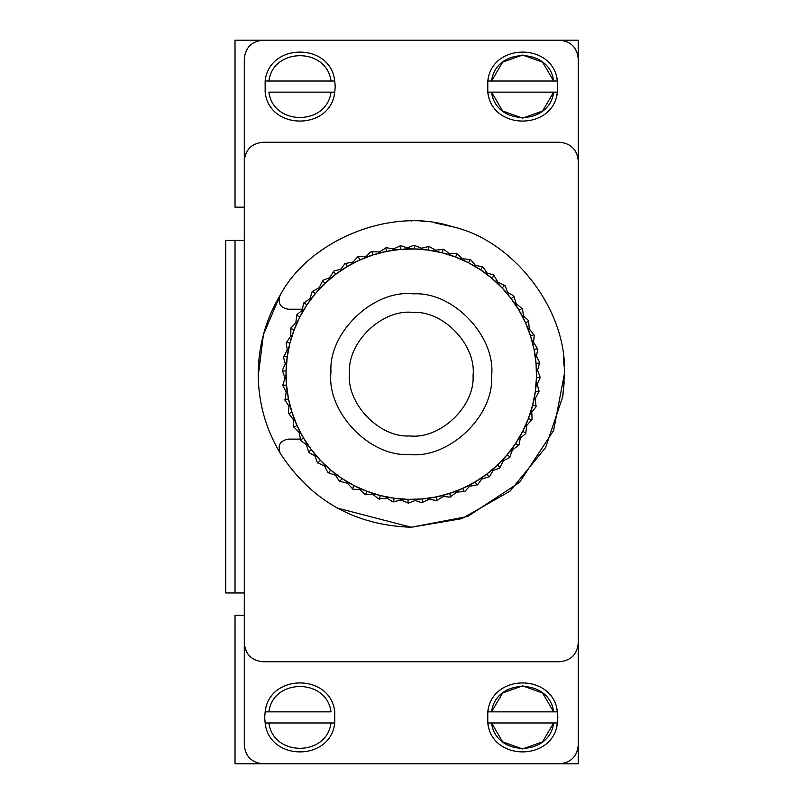 <?xml version="1.0" encoding="UTF-8"?>
<svg xmlns="http://www.w3.org/2000/svg" width="804" height="804" viewBox="0 0 804 804"><rect width="100%" height="100%" fill="white"/><g stroke="black" fill="none" stroke-linecap="round" stroke-linejoin="round"><path stroke-width="1.21" d="M491.586 376.222C494.169 416.05 448.873 459.084 409.226 454.481C369.398 457.054 326.364 411.759 330.967 372.121C326.364 411.759 369.398 457.054 409.226 454.481C448.873 459.084 494.169 416.05 491.586 376.222C496.199 336.574 453.154 291.279 413.326 293.862C373.679 289.249 328.384 332.293 330.967 372.121C328.384 332.293 373.679 289.249 413.326 293.862C453.154 291.279 496.199 336.574 491.586 376.222M535.333 391.367L534.369 398.332L530.881 411.96L525.906 425.115L519.474 437.627L511.696 449.346L502.641 460.109L492.45 469.797L481.224 478.29L475.184 481.877L469.134 485.465L456.31 491.244L442.914 495.545L429.125 498.329L422.12 498.942L415.115 499.545L401.045 499.183L387.116 497.254L373.488 493.777L366.905 491.284L360.333 488.792L347.82 482.37L336.102 474.581L325.339 465.536L320.484 460.441L315.64 455.335L307.158 444.12L299.982 432.019L297.088 425.607L294.204 419.196L289.892 405.809L287.118 392.02L285.902 378.001L286.254 363.941L288.194 350.011L291.671 336.384L296.656 323.228L299.862 316.967L303.078 310.716L310.867 298.998L319.912 288.224L330.102 278.536L341.328 270.054L353.418 262.868L366.252 257.099L372.945 254.938L379.639 252.788L393.427 250.014L407.437 248.788L421.507 249.15L435.436 251.079L449.064 254.556L462.22 259.541L474.732 265.973L486.45 273.752L491.837 278.274L497.224 282.807L506.912 292.998L515.394 304.213L522.57 316.314L528.349 329.137L532.66 342.534L535.434 356.323L536.65 370.332L536.479 377.367L535.333 391.367L532.62 405.146L528.389 418.532L522.69 431.366L515.585 443.486L507.163 454.732L497.545 464.953L486.842 474.048L475.184 481.877L462.722 488.36L449.607 493.395L436.019 496.942L422.12 498.942L408.08 499.364L394.081 498.219L380.302 495.515L366.905 491.284L354.072 485.586L341.961 478.48L330.715 470.059L320.484 460.441L311.399 449.727L303.57 438.069L297.088 425.607L292.053 412.502L288.505 398.915L286.505 385.015L286.083 370.976L287.229 356.976L289.932 343.197L294.163 329.801L299.862 316.967L306.967 304.857L315.389 293.611L325.007 283.38L335.72 274.295L347.378 266.466L359.83 259.983L372.945 254.938L386.533 251.401L400.432 249.401L414.472 248.969L428.472 250.114L442.25 252.818L455.647 257.049L468.481 262.757L480.591 269.863L491.837 278.274L502.068 287.902L511.153 298.606L518.982 310.264L525.464 322.726L530.509 335.831L534.047 349.428L536.047 363.328L536.479 377.367L540.187 377.458L537.595 370.302L539.685 362.363L536.369 356.182L537.816 349.328L533.575 342.293L534.238 335.308L529.233 328.806L528.58 320.615L523.414 315.882L522.51 308.927L516.178 303.691L513.726 295.852L507.625 292.385L505.203 285.812L497.867 282.114L493.726 275.018L487.013 272.998L483.184 267.129L475.214 265.159L470.742 259.752L462.601 258.687L456.36 253.35L449.356 253.662L443.798 249.381L435.617 250.155L428.984 246.436L421.577 248.215L413.919 245.25L407.417 247.853L400.754 245.652L393.297 249.079L386.433 247.632L379.398 251.873L371.197 251.602L365.91 256.215L357.72 256.868L352.986 262.034L344.926 263.601L340.796 269.27L333.992 270.948L329.499 277.822L322.917 280.244L319.218 287.581L312.133 291.721L310.103 298.435L303.52 303.339L302.264 310.233L296.857 314.696L295.792 322.846L290.917 327.881L290.767 336.092L286.174 342.896L287.269 349.83L283.46 357.107L285.319 363.87L282.385 370.232L284.958 378.031L282.807 385.337L286.184 392.151L284.998 400.281L288.988 406.04L288.324 413.025L293.319 419.537L293.44 426.552L299.138 432.462L300.706 440.522L306.374 444.642L308.826 452.481L314.927 455.948L317.359 462.531L324.685 466.219L327.841 472.491L335.539 475.335L339.368 481.214L347.338 483.184L352.956 489.174L359.951 489.656L364.996 494.53L373.207 494.681L378.764 498.952L386.935 498.178L392.935 501.807L400.975 500.128L408.633 503.093L415.145 500.49L421.798 502.691L429.256 499.264L436.753 500.58L443.155 496.46L450.129 497.123L456.642 492.128L464.833 491.475L469.566 486.299L477.626 484.742L481.757 479.073L489.586 476.611L493.053 470.521L499.636 468.089L503.334 460.762L509.595 457.607L512.449 449.908L519.032 445.004L520.288 438.1L525.695 433.637L526.761 425.497L532.087 419.246L531.786 412.241L536.057 406.683L535.293 398.513L539.092 391.236L537.233 384.473L536.298 384.392L535.333 391.367L539.002 391.87M268.908 92.148L334.765 92.148C330.725 130.7 269.189 130.7 265.139 92.148L265.139 81.023C269.189 42.471 330.725 42.471 334.765 81.023L330.997 81.023L334.765 81.023L335.208 86.581L334.765 92.148L330.997 92.148C326.836 125.906 273.069 125.906 268.908 92.148M265.139 81.023L268.908 81.023L265.139 81.023L265.762 77.978L265.139 81.023M268.908 81.023L330.997 81.023C326.836 47.265 273.069 47.265 268.908 81.023M334.765 92.148L334.142 95.184L334.765 92.148M265.762 95.184L265.139 92.148L265.762 95.184M578.257 58.752C577.081 47.567 570.9 41.376 559.705 40.2L262.848 40.2C251.652 41.376 245.471 47.567 244.295 58.752L244.295 745.248C245.471 756.433 251.652 762.624 262.848 763.8L559.705 763.8C570.9 762.624 577.081 756.433 578.257 745.248L578.257 40.2L559.705 40.2M553.644 81.023L542.559 62.159L522.6 55.044L502.641 62.159L491.556 81.023L487.787 81.023C491.827 42.471 553.373 42.471 557.413 81.023L553.644 81.023L557.413 81.023L557.413 92.148C553.373 130.7 491.827 130.7 487.787 92.148L491.556 92.148L502.641 111.012L522.6 118.128L542.559 111.012L553.644 92.148L557.413 92.148L553.644 92.148C549.484 125.906 495.716 125.906 491.556 92.148L487.787 92.148L487.787 81.023L553.644 81.023C549.484 47.265 495.716 47.265 491.556 81.023M491.556 92.148L553.644 92.148M557.413 92.148L556.79 95.184L557.413 92.148M488.41 95.184L487.787 92.148L488.41 95.184M330.997 711.852L265.139 711.852C269.189 673.3 330.725 673.3 334.765 711.852L334.765 722.977C330.725 761.529 269.189 761.529 265.139 722.977L268.908 722.977L265.139 722.977L264.697 717.419L265.139 711.852L268.908 711.852C273.069 678.094 326.836 678.094 330.997 711.852M334.765 722.977L330.997 722.977L334.765 722.977L334.142 726.022L334.765 722.977M330.997 722.977L268.908 722.977C273.069 756.735 326.836 756.735 330.997 722.977M265.139 711.852L265.762 708.816L265.139 711.852M334.142 708.816L334.765 711.852L334.142 708.816M491.556 722.977L502.641 741.841L522.6 748.956L542.559 741.841L553.644 722.977L557.413 722.977C553.373 761.529 491.827 761.529 487.787 722.977L491.556 722.977L487.787 722.977L487.787 711.852C491.827 673.3 553.373 673.3 557.413 711.852L553.644 711.852L542.559 692.988L522.6 685.872L502.641 692.988L491.556 711.852L487.787 711.852L491.556 711.852C495.716 678.094 549.484 678.094 553.644 711.852L557.413 711.852L557.855 717.419L557.413 722.977L553.644 722.977C549.484 756.735 495.716 756.735 491.556 722.977L553.644 722.977M553.644 711.852L491.556 711.852M487.787 711.852L488.41 708.816L487.787 711.852M556.79 708.816L557.413 711.852L556.79 708.816M244.295 207.181L235.019 207.181L235.019 40.2L262.848 40.2M578.257 745.248L578.257 763.8L559.705 763.8M262.848 763.8L235.019 763.8L235.019 615.372L244.295 615.372M563.443 357.559L563.594 358.986M564.338 373.016L563.534 389.89M564.157 381.779L563.393 391.226M563.383 391.307L562.639 396.985L545.544 447.667L509.927 491.214L461.787 518.66L411.276 527.243C354.715 525.313 311.017 500.621 280.174 453.175C277.43 445.436 280.073 440.753 288.113 439.105L300.013 439.105M578.257 643.2C577.081 654.386 570.9 660.576 559.705 661.752L262.848 661.752C251.652 660.576 245.471 654.386 244.295 643.2M578.257 160.8C577.081 149.614 570.9 143.424 559.705 142.248L262.848 142.248C251.652 143.424 245.471 149.614 244.295 160.8M411.276 221.1L411.799 221.1M421.457 221.442L425.165 221.733M435.085 222.959L452.28 226.698M302.445 309.228L288.113 309.228C280.073 307.59 277.43 302.897 280.174 295.168L263.411 334.615L258.215 376.011M278.335 450.039L280.174 453.175C265.682 428.833 258.365 402.492 258.205 374.172C258.365 345.841 265.682 319.51 280.174 295.168C309.852 239.29 392.322 206.477 452.28 226.698C514.057 240.326 567.765 310.987 564.348 374.172L553.594 430.512L519.515 482.41L467.616 516.49L411.276 527.243L336.987 507.997M564.167 366.674L563.393 357.087M334.142 77.978L334.765 81.023L334.142 77.978M487.787 81.023L488.41 77.978L487.787 81.023M556.79 77.978L557.413 81.023L556.79 77.978M265.762 726.022L265.139 722.977L265.762 726.022M557.413 722.977L556.79 726.022L557.413 722.977M488.41 726.022L487.787 722.977L488.41 726.022M562.639 396.985L564.066 383.468M534.369 398.332L535.293 398.513M532.62 405.146L536.218 406.06M530.881 411.96L531.786 412.241M528.389 418.532L531.866 419.849M525.906 425.115L526.761 425.497M522.69 431.366L525.987 433.065M519.474 437.627L520.288 438.1M515.585 443.486L518.67 445.537M511.696 449.346L512.449 449.908M507.163 454.732L510.007 457.114M502.641 460.109L503.334 460.762M497.545 464.953L500.098 467.647M492.45 469.797L493.053 470.521M486.842 474.048L489.073 477.003M481.224 478.29L481.757 479.073M475.184 481.877L477.073 485.073M469.134 485.465L469.566 486.299M462.722 488.36L464.24 491.736M456.31 491.244L456.642 492.128M449.607 493.395L450.742 496.932M442.914 495.545L443.155 496.46M436.019 496.942L436.753 500.58M429.125 498.329L429.256 499.264M422.12 498.942L422.442 502.631M415.115 499.545L415.145 500.49M408.08 499.364L407.99 503.073M401.045 499.183L400.975 500.128M394.081 498.219L393.578 501.897M387.116 497.254L386.935 498.178M380.302 495.515L379.387 499.113M373.488 493.777L373.207 494.681M366.905 491.284L365.599 494.751M360.333 488.792L359.951 489.656M354.072 485.586L352.383 488.882M347.82 482.37L347.338 483.184M341.961 478.48L339.911 481.566M336.102 474.581L335.539 475.335M330.715 470.059L328.333 472.903M325.339 465.536L324.685 466.219M320.484 460.441L317.801 462.993M315.64 455.335L314.927 455.948M311.399 449.727L308.445 451.969M307.158 444.12L306.374 444.642M303.57 438.069L300.374 439.969M299.982 432.019L299.138 432.462M297.088 425.607L293.711 427.135M294.204 419.196L293.319 419.537M292.053 412.502L288.515 413.638M289.892 405.809L288.988 406.04M288.505 398.915L284.867 399.648M287.118 392.02L286.184 392.151M286.505 385.015L282.807 385.337M285.902 378.001L284.958 378.031M286.083 370.976L282.365 370.875M286.254 363.941L285.319 363.87M287.229 356.976L283.551 356.463M288.194 350.011L287.269 349.83M289.932 343.197L286.335 342.273M291.671 336.384L290.767 336.092M294.163 329.801L290.686 328.484M296.656 323.228L295.792 322.846M299.862 316.967L296.565 315.279M303.078 310.716L302.264 310.233M306.967 304.857L303.882 302.796M310.867 298.998L310.103 298.435M315.389 293.611L312.545 291.229M319.912 288.224L319.218 287.581M325.007 283.38L322.454 280.686M330.102 278.536L329.499 277.822M335.72 274.295L333.479 271.33M341.328 270.054L340.796 269.27M347.378 266.466L345.479 263.27M353.418 262.868L352.986 262.034M359.83 259.983L358.313 256.597M366.252 257.099L365.91 256.215M372.945 254.938L371.81 251.411M379.639 252.788L379.398 251.873M386.533 251.401L385.799 247.763M393.427 250.014L393.297 249.079M400.432 249.401L400.111 245.702M407.437 248.788L407.417 247.853M414.472 248.969L414.562 245.26M421.507 249.15L421.577 248.215M428.472 250.114L428.984 246.436M435.436 251.079L435.617 250.155M442.25 252.818L443.165 249.23M449.064 254.556L449.356 253.662M455.647 257.049L456.953 253.582M462.22 259.541L462.601 258.687M468.481 262.757L470.169 259.451M474.732 265.973L475.214 265.159M480.591 269.863L482.641 266.767M486.45 273.752L487.013 272.998M491.837 278.274L494.219 275.44M497.224 282.807L497.867 282.114M502.068 287.902L504.751 285.35M506.912 292.998L507.625 292.385M511.153 298.606L514.108 296.374M515.394 304.213L516.178 303.691M518.982 310.264L522.178 308.374M522.57 316.314L523.414 315.882M525.464 322.726L528.841 321.208M528.349 329.137L529.233 328.806M530.509 335.831L534.037 334.695M532.66 342.534L533.575 342.293M534.047 349.428L537.685 348.695M535.434 356.323L536.369 356.182M536.047 363.328L539.745 363.006M536.65 370.332L537.595 370.302M540.187 377.458L537.233 384.473M536.479 377.367L536.298 384.392M244.295 240.436L225.743 240.436L225.743 592.96L244.295 592.96M235.019 240.436L235.019 592.96M473.043 375.749C475.023 406.372 440.19 439.476 409.698 435.929C379.076 437.919 345.971 403.085 349.509 372.594C347.529 341.961 382.362 308.867 412.854 312.404C443.486 310.424 476.581 345.258 473.043 375.749"/></g></svg>
